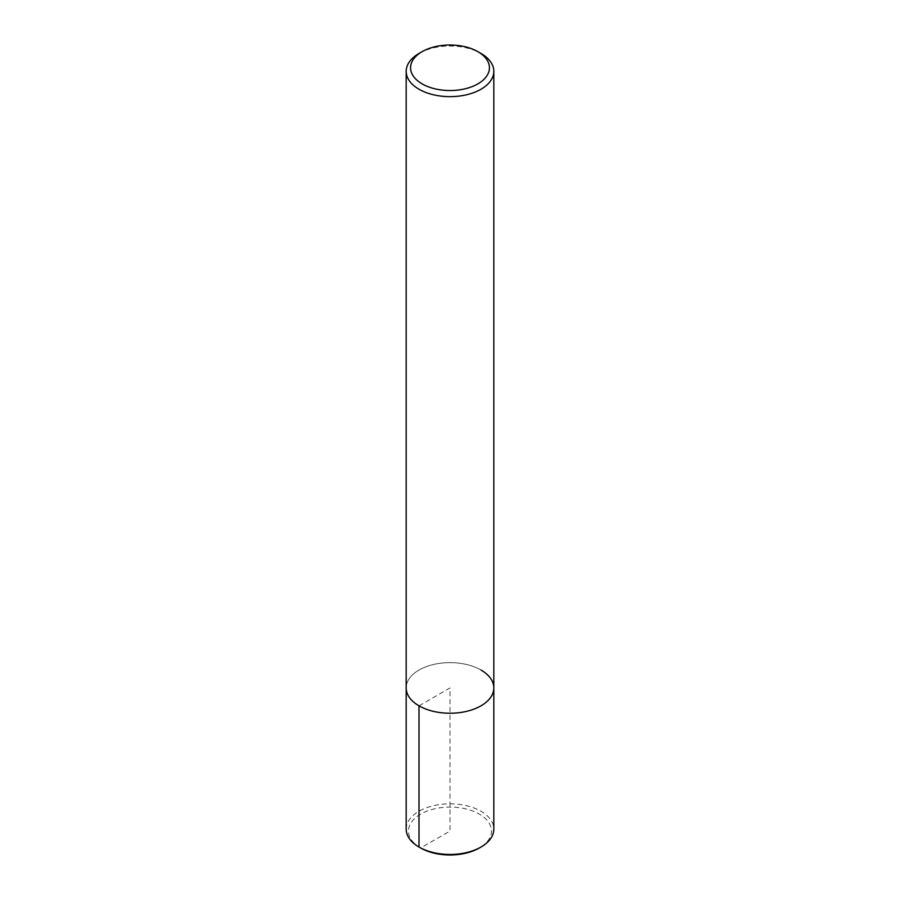 <?xml version="1.0" encoding="UTF-8"?>
<svg xmlns="http://www.w3.org/2000/svg" width="900" height="900" viewBox="0 0 900 900"><rect width="100%" height="100%" fill="white"/><g stroke="black" fill="none" stroke-linecap="round" stroke-linejoin="round"><path stroke-width="0.67" stroke-dasharray="4.5 3.38" d="M419.006 53.46A43.819 25.301 180 0 1 480.994 53.46M480.994 670.039A43.819 25.301 180 0 0 433.226 664.56A43.819 25.301 180 0 0 406.181 687.926A43.819 25.301 180 0 1 433.226 664.56A43.819 25.301 180 0 1 480.994 670.039A43.819 25.301 180 0 1 493.819 687.938M406.181 829.136A43.819 25.301 180 0 1 433.226 805.759A43.819 25.301 180 0 1 480.994 811.249A43.819 25.301 180 0 1 493.819 829.136M419.006 705.825L450 687.938L450 831.049L420.66 847.98A41.49 23.951 180 0 1 420.66 814.106A41.49 23.951 180 0 1 479.34 814.106A41.49 23.951 180 0 1 479.34 847.98"/><path stroke-width="1.35" d="M477.889 51.671L477.889 51.671A39.443 22.77 180 0 1 477.889 83.869A39.443 22.77 180 0 1 422.111 83.869A39.443 22.77 180 0 1 422.111 51.671A39.443 22.77 180 0 1 477.889 51.671L480.994 53.46A43.819 25.301 180 0 1 493.819 71.347A43.819 25.301 180 0 1 450 96.649A43.819 25.301 180 0 1 406.181 71.347A43.819 25.301 180 0 1 419.006 53.46L422.111 51.671M480.994 670.039A43.819 25.301 180 0 1 493.819 687.938A43.819 25.301 180 0 1 450 713.239A43.819 25.301 180 0 1 406.181 687.926L406.181 71.347M493.819 71.347L493.819 687.938A43.819 25.301 180 0 1 450 713.239A43.819 25.301 180 0 1 406.181 687.926L406.181 829.136A43.819 25.301 180 0 0 419.006 847.035L420.66 847.98A41.49 23.951 180 0 0 479.34 847.98L480.994 847.035A43.819 25.301 180 0 1 419.006 847.035L420.66 847.98M493.819 687.938L493.819 829.136A43.819 25.301 180 0 1 480.994 847.035M419.006 705.825L419.006 847.035"/></g></svg>
